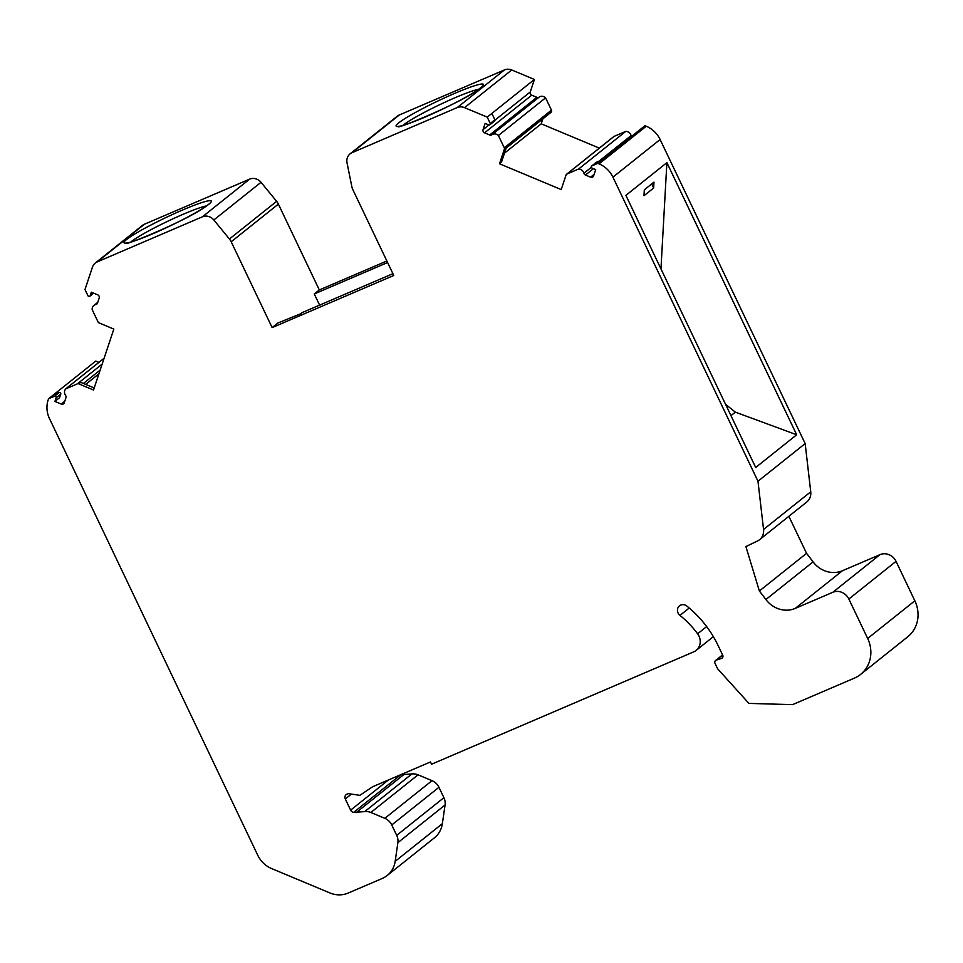 <?xml version="1.0" encoding="UTF-8"?>
<svg xmlns="http://www.w3.org/2000/svg" width="963" height="963" viewBox="0 0 963 963"><rect width="100%" height="100%" fill="white"/><g stroke="black" fill="none" stroke-linecap="round" stroke-linejoin="round"><path stroke-width="1.44" d="M788.866 516.3L806.561 553.34A403.232 370.623 51.4 0 1 813.097 561.874A25.122 23.088 -128.6 0 0 842.444 570.734L795.257 608.399A25.122 23.088 51.4 0 1 765.91 599.528A403.232 370.623 -128.6 0 0 759.374 590.993L745.892 546.563L757.062 541.194A12.567 11.544 -128.6 0 0 759.518 539.725A12.567 11.544 -128.6 0 0 763.551 529.469L757.977 481.247L612.925 177.156A25.122 23.088 -128.6 0 0 599.07 163.879L597.794 163.349L591.776 165.949A1.252 1.156 -128.6 0 0 592.101 168.116L595.7 169.62L593.617 175.868A2.516 2.311 -128.6 0 1 590.596 177.168L585.468 175.025A2.516 2.311 51.4 0 1 583.915 173.232A5.333 4.899 51.4 0 0 578.594 169.031L566.954 174.014A1.89 1.733 51.4 0 0 566.593 174.231L613.78 136.577A1.89 1.733 51.4 0 1 614.141 136.361L566.954 174.014M730.953 415.655L735.359 412.14L796.678 434.77L755.69 467.488L625.89 195.369L666.89 162.651L796.678 434.77M104.112 358.236L65.761 388.847A5.333 4.899 -128.6 0 0 65.568 395.408A2.516 2.311 -128.6 0 1 65.953 397.695L64.268 402.763A2.516 2.311 51.4 0 1 61.247 404.051L54.927 401.415L56.107 397.851A1.252 1.156 51.4 0 0 54.614 396.19L48.571 398.754L48.15 400.006A25.122 23.088 -128.6 0 0 49.51 418.652L257.783 855.3A25.122 23.088 -128.6 0 0 271.65 868.59L329.9 892.942A25.122 23.088 -128.6 0 0 348.137 893.074L382.287 878.449A25.122 23.088 -128.6 0 0 387.198 875.511A25.122 23.088 -128.6 0 0 395.179 861.331L397.875 842.649A12.567 11.544 -128.6 0 0 396.708 835.354L443.907 797.689A12.567 11.544 51.4 0 1 445.062 804.996L442.366 823.666A25.122 23.088 51.4 0 1 434.385 837.846L387.198 875.511M400.728 774.709A3.768 3.467 -128.6 0 0 400.813 774.734L411.875 773.951A12.567 11.544 51.4 0 1 418.05 774.83L432.014 780.668A12.567 11.544 51.4 0 1 438.947 787.301L391.76 824.966L396.708 835.354M391.76 824.966A12.567 11.544 -128.6 0 0 384.827 818.321L370.863 812.483A12.567 11.544 -128.6 0 0 364.688 811.616L353.626 812.387A3.768 3.467 51.4 0 1 350.628 810.148L388.402 779.994M713.354 636.651L696.117 650.41A12.567 11.544 -128.6 0 1 693.673 651.879L431.544 764.225L430.473 761.962L372.693 786.723L359.837 795.33L348.245 793.62L346.885 794.198A3.768 3.467 51.4 0 0 345.296 798.965L350.628 810.148M696.117 650.41A12.567 11.544 -128.6 0 0 697.621 633.786A91.702 84.287 51.4 0 0 679.962 615.393A6.284 5.778 -128.6 0 1 679.493 605.823A6.284 5.778 -128.6 0 1 686.872 606.076A104.269 95.831 -128.6 0 1 718.073 645.487L722.707 655.201A2.516 2.311 51.4 0 1 721.456 658.451L722.647 657.5M722.623 655.045L716.279 660.112L721.456 658.451M716.279 660.112A2.516 2.311 -128.6 0 0 715.028 663.363L717.616 668.791L748.925 703.411L792.549 704.639L854.446 678.108A31.406 28.866 -128.6 0 0 860.573 674.437A31.406 28.866 -128.6 0 0 867.663 638.469L848.848 599.022A12.567 11.544 -128.6 0 0 832.79 592.305L795.257 608.399M399.284 114.994L352.097 152.648A10.051 9.233 -128.6 0 0 350.123 153.827L397.322 116.162A10.051 9.233 51.4 0 1 399.284 114.994L504.431 69.926A10.051 9.233 51.4 0 1 511.726 69.974L534.417 79.46L530.24 91.991A2.516 2.311 51.4 0 0 531.757 95.181L536.885 97.323A2.516 2.311 51.4 0 0 539.111 97.119A5.333 4.899 51.4 0 1 545.588 97.853L551.462 110.143L504.275 147.808A1.89 1.733 51.4 0 1 504.371 149.205L499.508 163.782L561.2 189.579L566.063 175.001A1.89 1.733 51.4 0 1 566.593 174.231M504.275 147.808L498.401 135.506A5.333 4.899 51.4 0 0 491.924 134.772A2.516 2.311 51.4 0 1 489.698 134.989L484.57 132.834A2.516 2.311 51.4 0 1 483.053 129.644L485.135 123.396L488.735 124.901A1.252 1.156 -128.6 0 0 490.251 123.505L487.23 117.125L464.539 107.639A10.051 9.233 -128.6 0 0 457.244 107.579L352.097 152.648M350.123 153.827A10.051 9.233 -128.6 0 0 347.041 162.879L351.82 186.581A12.567 11.544 -128.6 0 0 352.843 189.651L393.771 275.466L272.132 327.601L231.192 241.773A12.567 11.544 -128.6 0 0 229.435 239.005L213.834 219.973A10.051 9.233 -128.6 0 0 202.399 216.807L97.239 261.888A10.051 9.233 -128.6 0 0 95.277 263.055A10.051 9.233 -128.6 0 0 92.46 267.112L84.997 289.526L88.054 295.894A1.252 1.156 51.4 0 0 89.812 296.243L93.676 293.161M97.419 303.285L95.867 304.525A2.516 2.311 -128.6 0 0 97.504 303.08L99.189 298.012A2.516 2.311 -128.6 0 0 97.672 294.822L91.341 292.186L90.161 295.737A1.252 1.156 51.4 0 1 89.812 296.243M95.867 304.525A5.333 4.899 -128.6 0 0 92.171 309.629L98.033 321.931A1.89 1.733 -128.6 0 0 99.081 322.918L113.839 329.093L93.507 390.027L78.761 383.864A1.89 1.733 -128.6 0 0 77.389 383.852L65.761 388.847M438.947 787.301L443.907 797.689M48.571 398.754L95.758 361.089L98.888 362.401M95.277 263.055L142.464 225.402A10.051 9.233 51.4 0 1 144.426 224.223L249.586 179.154A10.051 9.233 51.4 0 1 261.021 182.308L276.622 201.339A12.567 11.544 51.4 0 1 278.379 204.108L231.192 241.773M386.873 260.985L319.319 289.947L278.379 204.108M551.462 110.143A1.89 1.733 51.4 0 1 551.041 112.31L506.153 148.121M599.311 148.121L541.218 123.83L542.903 118.798M631.511 136.433A2.516 2.311 51.4 0 1 631.102 135.578A5.333 4.899 51.4 0 0 625.781 131.377L614.141 136.361M597.794 163.349L644.981 125.684L646.257 126.225A25.122 23.088 51.4 0 1 660.112 139.503L805.164 443.582L810.738 491.804A12.567 11.544 51.4 0 1 806.705 502.06L759.518 539.725M832.79 592.305L879.989 554.652L842.444 570.734M879.989 554.652A12.567 11.544 51.4 0 1 896.035 561.357L914.85 600.804A31.406 28.866 51.4 0 1 907.76 636.784L860.573 674.437M319.836 305.584L314.287 293.956L387.608 262.526M319.319 289.947L314.287 293.956M301.636 313.384L277.934 322.978L272.132 327.601M301.407 312.915L392.928 273.685M403.208 775.071L356.021 812.724M53.206 395.047L59.249 392.483A1.252 1.156 51.4 0 1 60.753 394.144L59.562 397.707L54.927 401.415M54.614 396.19L59.249 392.483M78.761 383.864L80.687 382.323L94.205 387.969M98.924 373.813L85.659 384.393M487.23 117.125L534.417 79.46M490.251 123.505L494.886 119.809L491.864 113.417M602.441 159.641L596.41 162.253A1.252 1.156 -128.6 0 0 596.253 162.374M489.89 124.769L494.537 121.061A1.252 1.156 -128.6 0 0 494.886 119.809M591.776 165.949L596.41 162.253M625.781 131.377L578.594 169.031M499.508 163.782L501.446 162.241L506.309 147.664L504.371 149.205M541.218 123.83L504.48 153.153M545.588 97.853L498.401 135.506M805.164 443.582L757.977 481.247M653.648 188.002L643.982 195.718L644.307 189.843L653.973 182.127L653.648 188.002L651.71 183.933M660.955 268.882L666.89 162.651M725.548 404.316L735.359 412.14M813.097 561.874L765.91 599.528M759.374 590.993L806.561 553.34M478.551 89.294A44.599 4.309 -25.5 0 0 440.392 104.365A44.599 4.309 -25.5 0 0 403.521 124.901A44.599 4.309 -25.5 0 0 402.979 125.346M398.706 122.879A48.367 4.671 -25.5 0 0 424.9 117.161A48.367 4.671 -25.5 0 0 480.874 87.669A48.367 4.671 -25.5 0 0 454.68 93.387A48.367 4.671 -25.5 0 0 398.706 122.879M504.431 69.926L457.244 107.579M442.366 823.666L395.179 861.331M397.875 842.649L445.062 804.996M432.014 780.668L384.827 818.321M418.05 774.83L370.863 812.483M411.875 773.951L364.688 811.616M353.626 812.387L400.813 774.734M345.296 798.965L351.399 794.09M706.649 626.576L697.621 633.786M689.219 608.014L679.962 615.393M914.85 600.804L867.663 638.469M848.848 599.022L896.035 561.357M90.161 295.737L93.495 293.077M56.107 397.851L60.753 394.144M64.774 401.246L61.247 404.051M102.174 364.074L77.389 383.852M100.164 370.081L83.408 383.455M144.426 224.223L97.239 261.888M249.586 179.154L202.399 216.807M126.598 239.51A48.367 4.671 -25.5 0 0 152.792 233.78A48.367 4.671 -25.5 0 0 208.766 204.288A48.367 4.671 -25.5 0 0 182.573 210.018A48.367 4.671 -25.5 0 0 126.598 239.51M261.021 182.308L213.834 219.973M276.622 201.339L229.435 239.005M206.443 205.926A44.599 4.309 -25.5 0 0 168.296 220.996A44.599 4.309 -25.5 0 0 131.413 241.52A44.599 4.309 -25.5 0 0 130.872 241.966M511.726 69.974L464.539 107.639M646.257 126.225L599.07 163.879M590.596 177.168L594.123 174.351M593.425 168.669L585.468 175.025M631.102 135.578L599.179 161.05M591.342 167.309L583.915 173.232M539.111 97.119L491.924 134.772M536.885 97.323L489.698 134.989M531.757 95.181L484.57 132.834M530.24 91.991L494.946 120.158M488.915 124.961L483.053 129.644M660.112 139.503L612.925 177.156M810.738 491.804L763.551 529.469M481.464 87.176L480.14 88.102C463.191 102.535 390.292 131.895 398.971 126.129L399.501 126.273M722.563 654.912L715.593 660.474M97.732 302.382L93.905 305.44M127.393 242.905L126.875 242.76C118.184 248.514 191.095 219.167 208.032 204.734L209.356 203.807M596.326 162.314L591.691 166.009"/></g></svg>
